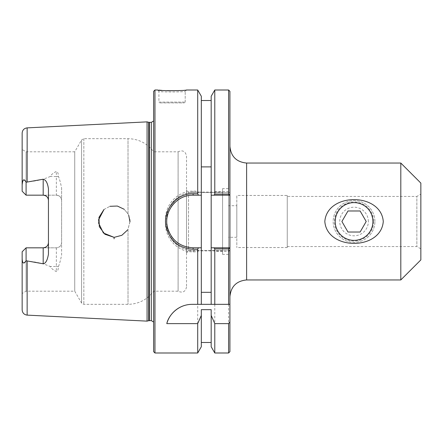 <?xml version="1.0" encoding="UTF-8"?>
<svg xmlns="http://www.w3.org/2000/svg" width="443" height="443" viewBox="0 0 443 443"><rect width="100%" height="100%" fill="white"/><g stroke="black" fill="none" stroke-linecap="round" stroke-linejoin="round"><path stroke-width="0.33" stroke-dasharray="2.21 1.66" d="M229.917 146.351L229.917 296.649L229.917 146.351M400.81 279.948L400.81 163.052M229.884 250.428L228.599 251.497L214.789 251.497L214.047 250.428L229.917 250.428L229.917 351.681M201.316 304.341L201.316 100.522L201.316 192.572L193.098 192.572C178.994 192.284 166.479 204.76 166.795 218.87L166.795 224.13C166.502 238.218 178.972 250.744 193.098 250.428L229.917 250.428L229.917 192.572L214.047 192.572L214.789 191.503L228.599 191.503L229.884 192.572M229.917 91.319L229.917 192.572L193.098 192.572A26.298 26.298 0 0 0 166.795 218.87L165.577 218.848C165.245 203.974 178.341 190.817 193.098 191.121L197.705 191.121L198.447 192.572M354.051 202.628C338.009 201.449 328.767 223.959 340.706 234.845C351.282 246.48 373.693 238.245 372.923 221.5C371.721 209.877 365.431 203.586 354.051 202.628M287.247 196.448L287.247 246.552L287.247 196.448L416.857 196.448L416.857 246.552L416.857 196.448L420.85 194.145L420.85 248.855L420.85 194.145M287.247 195.446L287.247 247.554L287.247 195.446L236.817 195.446L236.817 247.554L236.817 195.446M236.817 205.718L236.817 237.282L236.817 205.718L228.599 205.718L228.599 237.282L228.599 205.718M420.85 259.908L420.85 183.092M211.178 304.341L211.178 100.522L211.178 192.572L201.316 192.572L201.316 96.253M201.316 195.202L193.098 195.202A26.298 26.298 0 0 0 174.968 202.445M229.889 195.202L211.178 195.202M171.308 206.776A26.298 26.298 0 0 0 167.919 213.903M167.232 216.732A26.298 26.298 0 0 0 166.928 224.13M169.22 232.52A26.298 26.298 0 0 0 171.303 236.219M173.639 239.198A26.298 26.298 0 0 0 193.098 247.798L201.316 247.798M211.178 247.798L229.889 247.798M228.599 352.999L228.599 251.497M166.795 218.87L166.795 224.13A26.298 26.298 0 0 0 193.098 250.428L214.047 250.428M214.047 192.572L211.178 192.572L211.178 96.253M228.599 191.503L228.599 90.001M198.447 250.428L197.705 251.879L193.098 251.879C178.319 252.211 165.272 239.004 165.577 224.152L165.577 218.848M201.316 309.663L201.316 346.747M197.705 251.879L197.705 352.999M159.696 102.892L184.415 102.892L159.696 102.892L158.91 102.1L185.207 102.1L158.91 102.1L158.91 91.319C157.586 92.227 186.896 92.094 185.202 91.319C186.902 92.094 157.581 92.227 158.904 91.319L157.708 90.001L158.832 90.123M185.207 102.1L185.207 91.319L186.398 90.001L185.207 91.319L185.207 102.1L184.415 102.892M114.133 237.282L114.455 237.276L114.133 237.282L114.072 238.827M147.07 121.869L147.07 321.131M43.187 195.175L26.093 195.175L22.15 191.232L22.15 149.529L22.15 191.232L26.093 195.175L26.093 151.805L26.093 195.175L56.339 195.175C59.589 195.54 61.344 197.296 61.599 200.435L61.599 242.565C61.344 245.704 59.589 247.46 56.339 247.825L26.093 247.825L26.093 291.195L26.093 247.825L22.15 251.774L22.15 293.471L22.15 258.014C22.881 265.883 24.847 262.987 26.093 260.755L27.145 261.154C35.573 261.697 43.248 263.474 50.186 266.487C51.072 268.192 53.127 269.898 56.339 271.614C57.673 271.227 58.349 269.577 58.376 266.675C59.373 264.543 60.447 260.7 61.599 255.14L61.599 187.86C60.414 182.206 59.34 178.363 58.376 176.325C58.36 173.451 57.679 171.801 56.339 171.391C53.127 173.102 51.072 174.808 50.186 176.513C43.248 179.526 35.573 181.303 27.145 181.846L26.093 182.245C23.473 178.64 22.156 179.553 22.15 184.986L22.15 133.133M129.976 221.5L128.016 229.125L127.374 230.188L128.016 229.125L129.976 221.816M104.022 209.445L109.975 206.3L104.022 209.445M128.763 215.425L128.016 213.875L124.156 209.262L128.016 213.875L129.877 219.734M129.932 220.265L129.971 221.118M98.496 219.977L98.473 222.774M186.398 90.001L179.299 90.599M167.509 90.721L161.961 90.405M154.961 90.001L154.961 352.999M197.705 90.001L197.705 191.121M153.649 351.681L153.649 91.319M153.649 117.666L153.649 120.928M229.917 304.341L192.14 304.341A26.298 26.298 0 0 0 185.994 305.072M222.591 192.074L222.591 250.926L222.591 192.074L188.524 192.074L188.524 250.926L188.524 192.074L186.52 190.069L186.52 252.931L186.52 190.069M186.52 156.014L186.52 286.986L186.52 156.014C185.423 151.196 182.616 149.795 178.108 151.805L178.108 291.195L178.108 151.805L153.649 151.805L153.649 291.195L153.649 151.805C147.214 143.305 138.67 138.925 128.016 138.659L83.849 138.659L81.573 139.971L81.573 303.029L81.573 139.971L74.74 151.805L74.74 291.195L74.74 151.805L26.093 151.805L22.15 149.529M228.599 188.607L228.599 254.398L228.599 188.607L222.591 188.607L222.591 254.398L222.591 188.607M48.448 254.171L48.448 188.829M61.599 255.14L61.599 242.565A5.261 5.261 0 0 1 56.339 247.825L43.187 247.825M61.599 187.86L61.599 200.435A5.261 5.261 0 0 0 56.339 195.175L26.093 195.175L22.15 191.232L22.15 184.986M22.15 309.867L22.15 258.014M26.093 260.755L26.093 247.825L22.15 251.774M26.093 195.175L26.093 182.245M214.789 352.999L214.789 251.497M211.178 309.663L211.178 346.747M214.789 191.503L214.789 90.001M374.922 221.5A20.876 20.876 0 0 0 343.613 203.42A20.876 20.876 0 0 0 343.613 239.58A20.876 20.876 0 0 0 374.922 221.5A20.876 20.876 0 0 1 343.613 239.58A20.876 20.876 0 0 1 343.613 203.42A20.876 20.876 0 0 1 374.922 221.5M373.61 221.5A19.558 19.558 0 0 1 344.272 238.439A19.558 19.558 0 0 1 344.272 204.561A19.558 19.558 0 0 1 373.61 221.5M368.349 221.5A14.298 14.298 0 0 0 346.897 209.118A14.298 14.298 0 0 0 346.897 233.887A14.298 14.298 0 0 0 368.349 221.5M360.12 232.021L366.195 221.5L360.12 210.979L347.976 210.979L341.902 221.5L347.976 232.021L360.12 232.021M246.618 163.052L246.618 279.948M193.098 191.121L193.098 192.572M166.795 224.13L165.577 224.152M193.098 250.428L193.098 251.879M27.145 261.154L27.145 315.123M27.145 127.877L27.145 181.846M61.599 200.435A5.261 5.261 0 0 0 56.339 195.175L56.339 176.513L50.186 176.513M56.339 247.825L56.339 266.487L50.186 266.487M83.849 138.659L83.849 304.341L83.849 138.659M128.016 213.875L128.016 138.659L128.016 213.875M128.016 229.125L128.016 304.341L128.016 229.125M58.376 266.675A5.261 2.387 180 0 0 56.339 266.487L56.339 271.614M58.376 176.325A5.261 2.387 180 0 1 56.339 176.513L56.339 171.391M148.698 122.307L148.698 320.693M149.38 122.395L149.38 320.605M151.284 122.395L151.284 320.605M287.247 246.552L416.857 246.552L420.85 248.855M287.247 247.554L236.817 247.554M222.591 250.926L188.524 250.926L186.52 252.931M228.599 254.398L222.591 254.398M236.817 237.282L228.599 237.282M186.52 286.986C185.423 291.804 182.616 293.205 178.108 291.195L153.649 291.195C147.214 299.695 138.67 304.075 128.016 304.341L83.849 304.341C82.06 303.693 81.302 303.256 81.573 303.029L74.74 291.195L26.093 291.195L22.15 293.471M153.649 325.334L153.649 322.072"/><path stroke-width="0.66" d="M229.917 146.351C230.908 156.495 236.473 162.06 246.618 163.052L400.81 163.052L400.81 279.948L246.618 279.948L246.618 163.052M383.273 221.5C381.041 250.672 327.056 250.672 324.824 221.5C327.056 192.328 381.041 192.328 383.273 221.5M229.917 351.681L229.917 321.923L228.599 323.623L228.599 352.999L229.917 351.681M228.599 194.112L229.917 195.202L229.917 91.319L228.599 90.001L228.599 194.112L214.789 194.112L214.041 195.202L229.917 195.202L229.917 321.923M372.923 221.5A18.872 18.872 0 0 0 344.615 205.159A18.872 18.872 0 0 0 344.615 237.841A18.872 18.872 0 0 0 372.923 221.5M400.81 163.052L420.85 183.092L420.85 259.908L400.81 279.948M201.316 166.889L211.178 166.889M211.178 292.325L201.316 292.325M198.447 195.202L201.316 195.202L201.316 96.253L197.705 90.001L197.705 193.768L193.098 193.768C176.037 193.214 161.944 211.018 166.275 227.685C170.245 241.125 179.182 248.307 193.098 249.232L197.705 249.232L198.447 247.798L193.098 247.798C179.797 246.923 171.253 240.112 167.454 227.37C163.317 211.56 176.79 194.676 193.098 195.202L198.447 195.202L197.705 193.768M214.041 247.798L214.789 248.888L228.599 248.888L229.889 247.798L211.178 247.798L211.178 195.202L214.041 195.202M154.961 352.999L154.961 90.001L153.649 91.319L153.649 351.681L154.961 352.999L197.705 352.999L201.316 346.747L201.316 315.433L197.705 323.623L166.795 323.623C168.401 315.887 177.588 304.38 192.14 304.341L229.917 304.341M201.316 304.341L201.316 195.202M174.968 202.445A26.298 26.298 0 0 0 171.308 206.776M167.919 213.903A26.298 26.298 0 0 0 167.232 216.732M166.928 224.13A26.298 26.298 0 0 0 169.22 232.52M171.303 236.219A26.298 26.298 0 0 0 173.639 239.198M201.316 247.798L198.447 247.798M197.705 352.999L197.705 323.623M228.599 248.888L228.599 304.341M27.145 315.123L147.07 321.131L147.07 121.869L27.145 127.877C24.094 128.309 22.427 130.059 22.15 133.133L22.15 184.986C22.881 177.117 24.847 180.013 26.093 182.245L43.187 179.227C45.884 179.808 47.634 183.009 48.448 188.829L48.448 254.171C47.407 260.329 45.657 263.53 43.187 263.773L26.093 260.755C23.473 264.36 22.156 263.447 22.15 258.014L22.15 309.867C22.427 312.941 24.094 314.691 27.145 315.123L27.145 261.154M114.072 238.827L114.133 237.282M127.374 230.188L121.847 235.299L114.455 237.276L121.847 235.299L127.374 230.188M98.473 222.774L103.385 232.996L113.906 237.276L104.925 234.264L99.321 226.75L98.972 217.375L104.022 209.445L98.496 219.977M109.975 206.3L117.351 206.045L124.156 209.262L117.351 206.045L109.975 206.3M129.877 219.734L129.932 220.265M129.971 221.118L129.976 221.5M129.976 221.816L128.763 215.425M179.299 90.599L167.509 90.721M161.961 90.405L158.832 90.123M154.961 90.001L157.708 90.001C156.268 90.92 188.253 90.787 186.398 90.001L197.705 90.001M197.705 304.341L197.705 249.232M185.994 305.072A26.298 26.298 0 0 0 166.795 323.623M228.599 323.623L214.789 323.623L211.178 315.433L211.178 309.663L201.316 309.663L201.316 315.433M48.448 200.435C48.193 197.296 46.437 195.54 43.187 195.175A5.261 5.261 0 0 1 48.448 200.435M22.15 258.014L22.15 251.774L26.093 247.825L43.187 247.825C46.437 247.46 48.193 245.704 48.448 242.565A5.261 5.261 0 0 1 43.187 247.825L43.187 263.773M26.093 182.245L26.093 195.175L22.15 191.232L22.15 184.986M22.15 251.774L26.093 247.825L26.093 260.755M26.093 195.175L43.187 195.175L43.187 179.227M214.789 323.623L214.789 352.999L228.599 352.999M214.789 248.888L214.789 304.341M214.789 352.999L211.178 346.747L211.178 315.433M211.178 304.341L211.178 247.798M211.178 195.202L211.178 96.253L214.789 90.001L214.789 194.112M148.698 122.307L151.284 122.395L151.284 320.605L148.698 320.693L148.698 122.307L147.07 121.869M151.284 122.395L153.649 120.928M366.195 221.5L360.12 232.021L347.976 232.021L341.902 221.5L347.976 210.979L360.12 210.979L366.195 221.5M27.145 181.846L27.145 127.877M193.098 249.232L193.098 247.798M193.098 195.202L193.098 193.768M149.38 320.605L149.38 122.395M246.618 279.948C236.473 280.94 230.908 286.505 229.917 296.649M211.178 342.478L201.316 342.478M214.789 90.001L228.599 90.001M211.178 100.522L201.316 100.522M148.698 320.693L147.07 321.131M151.284 320.605L153.649 322.072"/></g></svg>
